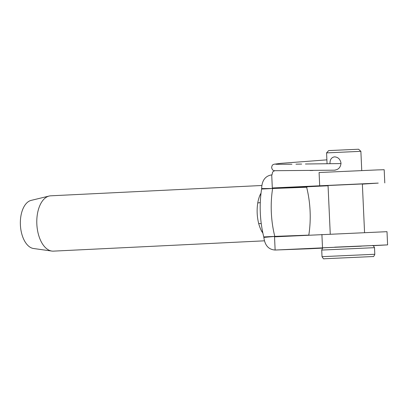 <?xml version="1.0" encoding="UTF-8"?>
<svg xmlns="http://www.w3.org/2000/svg" width="408" height="408" viewBox="0 0 408 408"><rect width="100%" height="100%" fill="white"/><g stroke="black" fill="none" stroke-linecap="round" stroke-linejoin="round"><path stroke-width="0.61" d="M53.519 251.129A27.693 15.244 -92.8 0 1 53.422 251.134A27.693 15.244 -92.8 0 1 53.326 251.139A27.693 15.244 -92.8 0 1 51.831 251.063A27.693 15.244 -92.8 0 1 36.842 224.221A27.693 15.244 -92.8 0 1 49.139 196.044A27.693 15.244 -92.8 0 1 50.72 195.815A27.693 15.244 -92.8 0 1 50.816 195.809M328.047 185.513L362.355 183.957M362.365 184.12L378.241 183.1L272.309 187.966M384.785 182.917L384.188 169.723L377.645 169.906L319.087 172.518L319.683 185.716M308.754 235.136L308.805 235.115A68.794 37.867 87.2 0 0 306.632 187.236L307.627 186.752L272.315 188.073L272.62 188.506L261.605 189.047A68.794 37.867 87.2 0 0 260.452 199.43A68.794 37.867 87.2 0 0 261.691 226.664A68.794 37.867 87.2 0 0 263.777 236.931L263.859 237.41L274.844 236.405L274.528 236.839L387.003 231.678L387.6 244.876L373.04 245.698M306.632 187.236L272.62 188.506A68.794 37.867 87.2 0 0 274.793 236.39L263.777 236.931M322.728 248.12L310.218 248.717M308.805 235.115L274.793 236.39L274.599 236.747M274.528 236.839L275.13 250.033L387.6 244.876M263.859 237.41C264.848 245.402 268.602 249.609 275.13 250.033L310.33 248.717M307.627 186.752L328.063 185.773M272.315 188.073L271.718 174.879C265.256 175.94 261.9 180.504 261.64 188.562L272.671 188.491L272.315 188.073M261.64 188.562L261.605 189.047M262.9 233.172L261.691 231.305A27.693 15.244 -92.8 0 1 258.692 223.569C256.999 216.745 256.688 209.86 257.754 202.909A27.693 15.244 -92.8 0 1 260.039 194.973L261.043 193.076M260.839 194.897A8.808 4.86 23.1 0 1 260.039 194.973M260.289 202.506A8.808 2.79 9.9 0 1 257.754 202.909M261.263 223.717A8.808 2.703 -15.1 0 0 258.692 223.569M262.512 231.305A8.808 4.794 -28.1 0 0 261.691 231.305M51.831 251.063L33.502 248.498A24.215 13.331 -92.8 0 1 20.4 225.022A24.215 13.331 -92.8 0 1 31.151 200.384L49.139 196.044M329.995 163.7C329.883 159.681 331.378 157.401 334.473 156.861L334.524 156.861M334.473 156.861C338.079 157.08 340.257 159.181 341.006 163.164C340.614 167.198 338.635 169.499 335.075 170.054L335.019 170.059M328.664 150.588L358.576 149.231L360.876 151.327L326.568 152.888L328.664 150.588M321.902 234.478L322.499 247.671M310.442 248.712L275.13 250.033M374.804 254.271C374.039 256.188 373.422 256.948 372.948 256.545L324.13 258.769C323.825 259.238 323.121 258.539 322.024 256.668L374.804 254.271L374.503 247.671L321.723 250.068C323.029 246.656 323.845 248.125 324.243 247.727L361.335 246.172M53.422 251.134L264.374 240.827M50.72 195.815L261.778 185.497M322.024 256.668L321.723 250.068M330.256 234.07L328.047 185.472M327.058 163.649L326.568 152.888M364.558 232.509L362.355 183.916M361.748 170.554L360.876 151.327M334.688 247.171L372.275 245.565C372.805 245.116 373.55 245.815 374.503 247.671M326.885 159.854L280.842 163.348L273.972 164.23C273.09 164.995 272.269 164.057 271.621 167.576C272.656 171.12 273.345 170.009 274.288 170.702L335.08 170.177M274.513 170.753L272.58 172.038L272.024 174.864M341.012 163.567L305.424 164.001M275.803 164.276L291.919 164.23M295.963 164.164L301.675 164.067M312.962 170.478L310.131 170.524"/></g></svg>

